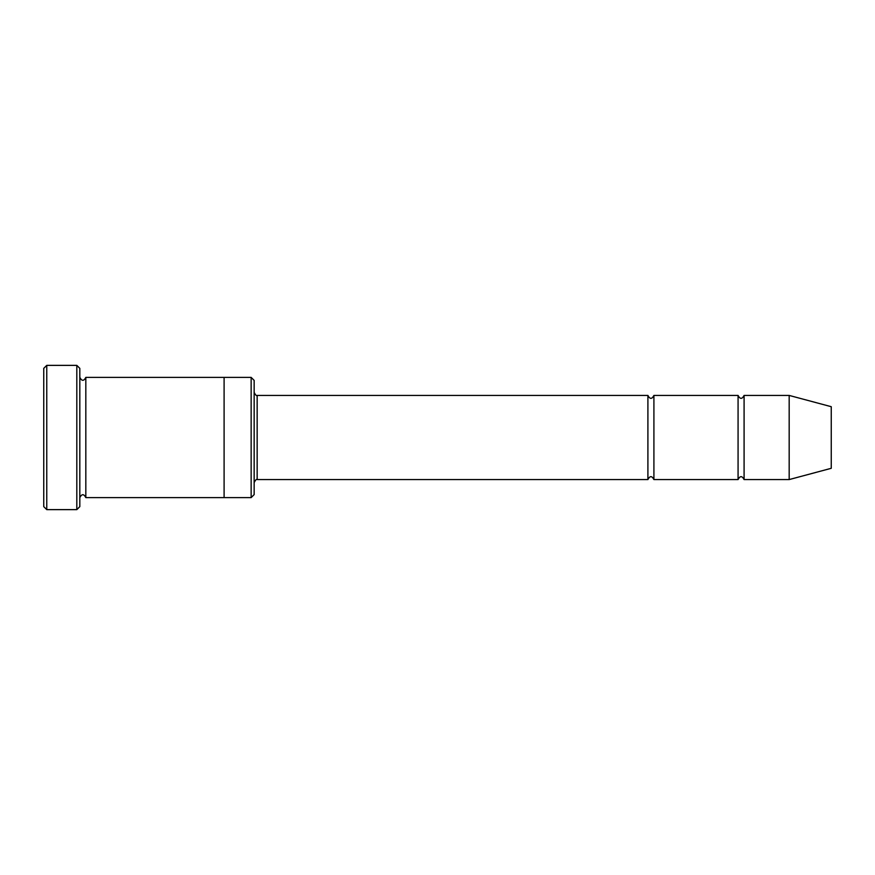 <?xml version="1.0" encoding="UTF-8"?>
<svg xmlns="http://www.w3.org/2000/svg" width="875" height="875" viewBox="0 0 875 875"><rect width="100%" height="100%" fill="white"/><g stroke="black" fill="none" stroke-linecap="round" stroke-linejoin="round"><path stroke-width="1.31" d="M647.905 479.577L257.152 479.577L257.152 395.423L647.905 395.423L647.905 479.577C649.906 475.705 651.908 475.705 653.909 479.577L653.909 395.423L738.073 395.423L738.073 479.577C740.075 475.705 742.077 475.705 744.089 479.577L744.089 395.423L789.173 395.423L789.173 479.577L744.089 479.577M251.147 377.388L254.155 380.395L254.155 494.605L251.147 497.612L251.147 377.388L224.098 377.388L224.098 497.612L251.147 497.612M79.822 497.612C81.823 493.741 83.825 493.741 85.827 497.612L85.827 377.388C83.825 381.259 81.823 381.259 79.822 377.388M46.758 365.367L46.758 509.633L43.75 506.636L43.75 368.364L46.758 365.367L76.814 365.367L76.814 509.633L79.822 506.636L79.822 368.364L76.814 365.367M789.173 479.577L831.25 468.3L831.25 406.7L789.173 395.423M653.909 479.577L738.073 479.577M85.827 497.612L224.098 497.612M85.827 377.388L224.098 377.388M744.089 395.423C742.077 399.295 740.075 399.295 738.073 395.423M653.909 395.423C651.908 399.295 649.906 399.295 647.905 395.423M257.152 395.423C256.484 396.058 255.478 395.052 254.155 392.416M257.152 479.577C256.484 478.942 255.478 479.948 254.155 482.584M46.758 509.633L76.814 509.633"/></g></svg>
